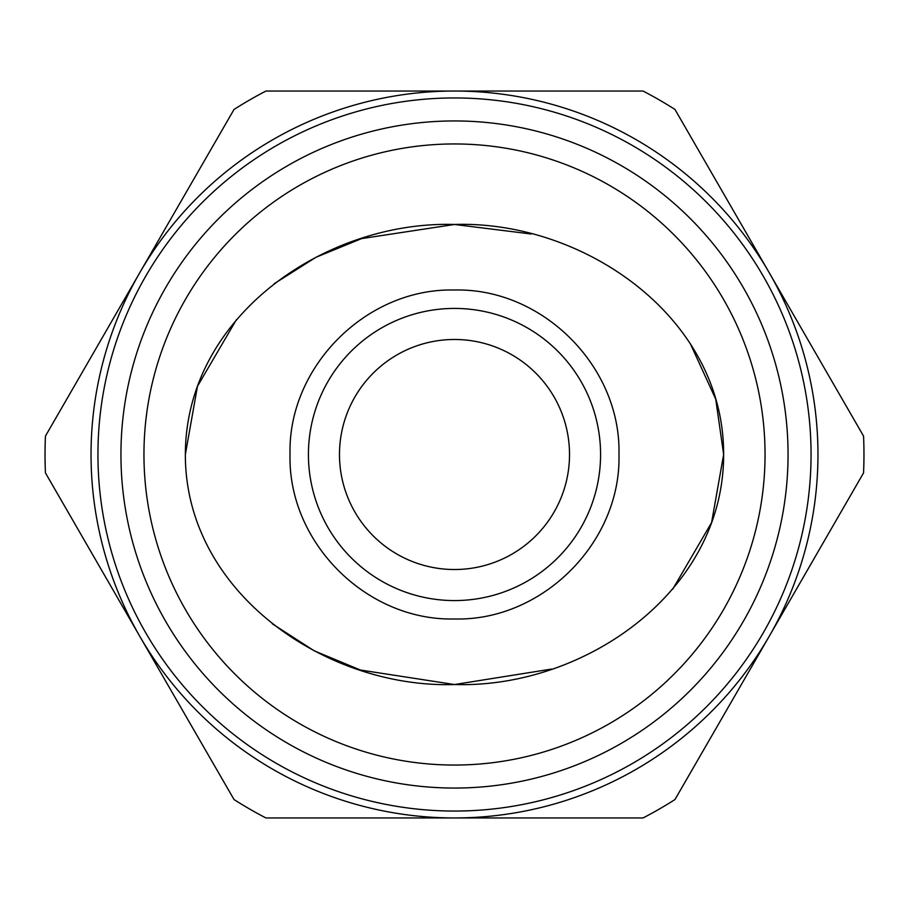 <?xml version="1.0" encoding="UTF-8"?>
<svg xmlns="http://www.w3.org/2000/svg" width="909" height="909" viewBox="0 0 909 909"><rect width="100%" height="100%" fill="white"/><g stroke="black" fill="none" stroke-linecap="round" stroke-linejoin="round"><path stroke-width="1.36" d="M290.028 454.5C287.88 542.753 366.679 621.12 454.5 618.972C542.434 621.267 621.245 542.309 618.972 454.5C621.199 366.577 542.468 287.801 454.5 290.028C366.725 287.755 287.744 366.52 290.028 454.5M454.5 600.576A146.076 146.076 0 0 1 308.424 454.5A146.076 146.076 0 0 1 454.5 308.424A146.076 146.076 0 0 1 600.576 454.5A146.076 146.076 0 0 1 454.5 600.576A146.076 146.076 0 0 0 600.576 454.5A146.076 146.076 0 0 0 454.5 308.424M672.796 589.055L711.588 522.573L723.644 454.5C724.007 316.605 582.714 220.16 454.182 224.466C325.558 220.751 185.538 316.105 185.356 454.5L185.356 454.5C185.106 592.509 326.195 688.829 454.977 684.534C583.305 688.42 723.78 592.441 723.644 454.5L715.735 399.153L690.249 343.522M531.208 233.999L454.5 224.466L361.612 238.601L315.9 257.315L274.211 283.71M236.42 319.684L197.469 386.28L185.356 454.5M454.5 569.523A115.023 115.023 0 0 1 339.477 454.5A115.023 115.023 0 0 1 454.5 339.477A115.023 115.023 0 0 1 569.523 454.5A115.023 115.023 0 0 1 454.5 569.523M454.5 97.945A356.555 356.555 0 0 1 811.055 454.5A356.555 356.555 0 0 1 454.5 811.055A356.555 356.555 0 0 1 97.945 454.5A356.555 356.555 0 0 1 454.5 97.945M454.5 120.942A333.558 333.558 0 0 1 788.058 454.5A333.558 333.558 0 0 1 454.5 788.058A333.558 333.558 0 0 1 120.942 454.5A333.558 333.558 0 0 1 454.5 120.942M454.5 143.952A310.548 310.548 0 0 1 765.048 454.5A310.548 310.548 0 0 1 454.5 765.048A310.548 310.548 0 0 1 143.952 454.5A310.548 310.548 0 0 1 454.5 143.952M45.45 436.081L234.022 109.466A409.459 409.459 0 0 1 265.928 91.048L643.072 91.048A409.459 409.459 0 0 1 674.978 109.466L863.55 436.081A409.459 409.459 0 0 1 863.55 472.919L674.978 799.534A409.459 409.459 0 0 1 643.072 817.952L265.928 817.952A409.459 409.459 0 0 1 234.022 799.534L45.45 472.919A409.459 409.459 0 0 1 45.45 436.081M139.736 272.768A363.452 363.452 0 0 1 769.264 272.768A363.452 363.452 0 0 1 454.5 817.952A363.452 363.452 0 0 1 139.736 272.768M272.234 623.756L314.207 650.81L360.407 670.024L454.5 684.534L551.49 669.081"/></g></svg>
